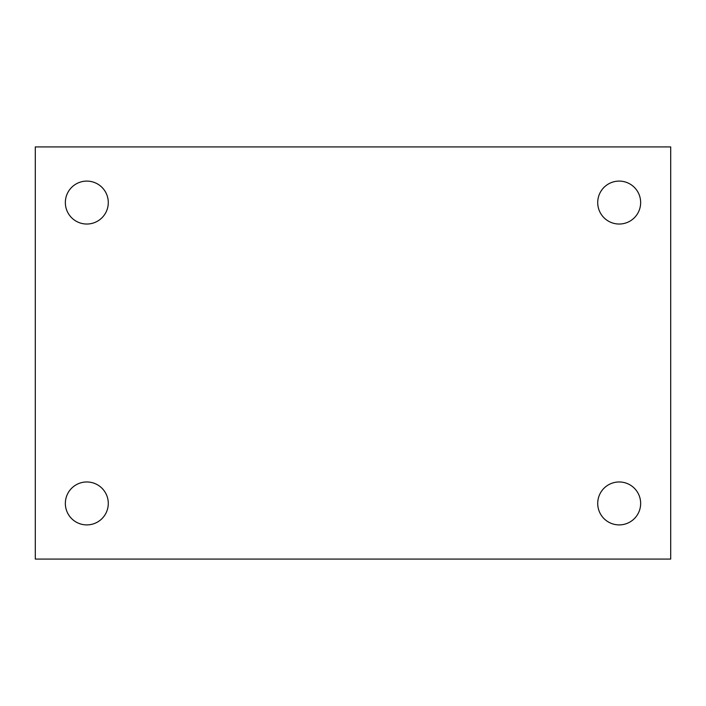 <?xml version="1.0" encoding="UTF-8"?>
<svg xmlns="http://www.w3.org/2000/svg" width="706" height="706" viewBox="0 0 706 706"><rect width="100%" height="100%" fill="white"/><g stroke="black" fill="none" stroke-linecap="round" stroke-linejoin="round"><path stroke-width="1.06" d="M35.3 146.927L670.7 146.927L670.7 559.073L35.3 559.073L35.3 146.927M86.82 481.969A21.462 21.462 0 0 1 108.283 503.431A21.462 21.462 0 0 1 86.82 524.902A21.462 21.462 0 0 1 65.349 503.431A21.462 21.462 0 0 1 86.82 481.969M619.18 481.969A21.462 21.462 0 0 1 640.651 503.431A21.462 21.462 0 0 1 619.18 524.902A21.462 21.462 0 0 1 597.717 503.431A21.462 21.462 0 0 1 619.18 481.969M619.18 181.098A21.462 21.462 0 0 1 640.651 202.569A21.462 21.462 0 0 1 619.18 224.031A21.462 21.462 0 0 1 597.717 202.569A21.462 21.462 0 0 1 619.18 181.098M86.82 181.098A21.462 21.462 0 0 1 108.283 202.569A21.462 21.462 0 0 1 86.82 224.031A21.462 21.462 0 0 1 65.349 202.569A21.462 21.462 0 0 1 86.82 181.098"/></g></svg>
